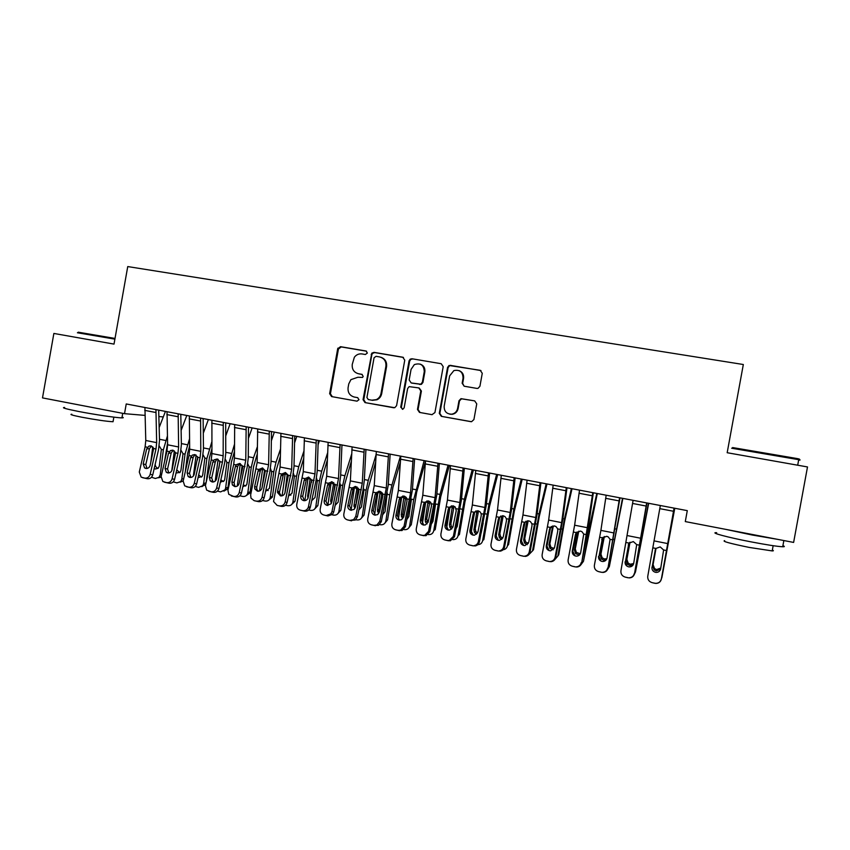<?xml version="1.0" encoding="UTF-8"?>
<svg xmlns="http://www.w3.org/2000/svg" width="850" height="850" viewBox="0 0 850 850"><rect width="100%" height="100%" fill="white"/><g stroke="black" fill="none" stroke-linecap="round" stroke-linejoin="round"><path stroke-width="1.27" d="M367.37 353.037L365.999 350.997L340.51 346.683L337.684 348.776L329.641 393.656L331.574 396.578L357 401.158L358.998 399.702L357.627 397.641L354.322 397.056C349.754 395.728 347.671 392.604 348.086 387.674L348.755 383.913L350.891 379.652L357.871 377.262L362.61 377.411L363.184 376.38L361.813 374.329L358.498 373.745C353.929 372.449 351.847 369.336 352.251 364.406L354.354 357.244C356.341 354.652 358.913 353.547 362.058 353.94L365.373 354.503L367.37 353.037M476.935 388.418L477.987 388.376L479.921 386.283L482.269 373.299L480.197 370.303L449.055 365.479L447.567 367.413L439.291 413.344L441.32 416.341L471.548 421.706L473.918 419.56L476.744 403.888L474.683 400.881L460.987 398.661L458.979 400.764L457.587 408.499C456.811 411.708 454.846 413.599 451.669 414.194C446.526 414.056 444.029 411.368 444.189 406.119L449.65 375.859L453.889 370.579C459.85 369.474 462.91 372.002 463.059 378.165L462.145 383.223L464.196 386.219L476.935 388.418M124.514 413.674L42.5 397.896L53.869 333.444L114.017 344.101L127.744 266.571L743.325 364.512L727.175 452.721L807.5 466.947L793.624 542.428L685.291 521.581L687.289 510.638L126.236 403.952L124.514 413.674L144.925 415.384M404.759 360.156L402.762 357.212L374.032 352.357L371.79 353.164L363.046 399.649L365.011 402.603L394.74 407.713L396.578 405.673L404.759 360.156M411.963 358.764L441.171 363.704L443.201 366.679L434.934 412.558L431.981 414.662L419.475 412.409L417.467 409.424L420.803 390.883L418.784 387.919L409.137 386.633L407.618 388.578L404.154 407.819L402.815 409.264L400.722 407.203L409.052 360.878L410.168 359.168L411.963 358.764L441.171 363.704M158.854 416.543L163.296 416.914M362.238 374.457L359.221 373.936M357.765 397.672L354.322 397.056M366.573 351.209L341.264 346.928L338.438 349.01L330.416 393.794L332.35 396.716L357.085 401.168M403.474 357.446L374.723 352.58L372.481 353.398L371.854 354.684L363.757 399.787L365.723 402.719L393.773 407.777M376.061 356.32L374.053 357.797L366.924 397.502L368.305 399.564L371.811 400.191L376.295 399.627C378.845 398.395 380.418 396.366 381.013 393.518L385.9 366.308C386.314 361.335 384.2 358.211 379.578 356.926L376.061 356.32M381.013 357.308C385.156 358.859 387.005 361.93 386.569 366.509L381.692 393.667C381.098 396.504 379.525 398.533 376.986 399.766L372.502 400.318L368.305 399.564M432.087 414.683L419.475 412.409M419.188 388.025L421.398 391.043L418.062 409.541L420.07 412.516M412.579 358.987L410.784 359.38L409.668 361.101L401.359 407.32L402.454 409.307M424.267 371.641C423.884 365.001 420.58 362.652 414.332 364.608L411.071 369.389L409.169 379.961L411.166 382.925L420.782 384.211L422.354 382.256L424.267 371.641L424.851 371.843C425.223 368.039 423.683 365.457 420.229 364.108M424.851 371.843L422.949 382.426L421.377 384.381L411.783 383.095M459.085 370.611C462.453 372.045 463.951 374.616 463.569 378.346L462.655 383.392L464.111 386.197M449.841 414.184L452.2 414.301C455.366 413.706 457.332 411.814 458.108 408.616L457.587 408.499M474.683 400.881L461.497 398.799L459.499 400.892L458.108 408.616M480.983 370.579L451.053 365.489L449.597 365.691L448.109 367.614L439.843 413.451L441.873 416.436L471.038 421.696M152.734 446.813L150.694 463.069M165.431 411.411L159.163 427.518M167.397 436.061L163.359 449.831L160.236 474.725L161.617 474.353M167.567 443.094L164.454 461.975M159.216 445.942L161.362 449.427L159.343 465.991L158.27 468.18L155.454 468.998L154.211 468.478M160.236 474.725L158.982 477.371L155.359 478.476L151.502 477.264M161.011 477.179L158.504 477.785M155.199 464.196C155.252 466.331 156.241 467.702 158.153 468.286M155.943 409.604L156.666 442.638L155.996 448.981L150.174 474.289L152.734 474.906C151.81 477.711 150.004 478.986 147.305 478.72L144.712 478.125C147.433 478.38 149.249 477.105 150.174 474.289M158.674 410.125L159.524 440.247L158.525 449.724L152.734 474.906M144.925 407.511L145.775 440.481L145.116 446.813L139.283 472.058L141.174 477.126L144.712 478.125M151.396 445.953L149.472 448.662L146.667 448.949L143.193 463.962L145.786 464.631L149.472 448.662M142.534 477.679L147.305 478.72M145.786 464.631L147.029 468.467M146.667 448.949L148.941 446.069L150.939 445.836L153.648 448.513L150.163 465.375C149.43 467.627 147.974 468.647 145.807 468.446L144.564 467.904L143.193 463.962M174.324 450.882L171.796 470.677M186.798 415.469L181.114 430.44M189.497 438.972L185.024 454.134L181.815 479.134L183.727 478.582M189.614 446.038L187.627 453.496L185.279 471.761M181.039 450.319L183.005 453.73L180.933 470.358L180.041 472.366L176.035 473.025M181.815 479.134L180.774 481.546L176.885 482.896L173.251 481.854M183.175 481.015L180.083 482.205M176.758 469.827L179.732 472.674M196.106 455.047L193.375 476.053M208.377 419.571L203.288 433.256M211.852 441.777L206.89 458.479L203.607 483.597L206.061 482.832M211.905 448.864L209.398 457.821L206.21 482.184M203.076 454.771L204.85 458.076L202.736 474.778L202.024 476.553L198.071 477.594M203.607 483.597L202.799 485.701L198.624 487.369L195.224 486.476M197.476 459.924L197.752 457.81M205.785 484.075L201.875 486.657M198.666 474.948L201.514 477.094M178.16 413.833L178.617 446.973L177.926 453.348L172.114 478.784L174.579 479.389C173.655 482.205 171.838 483.48 169.118 483.214L166.621 482.641C169.363 482.896 171.19 481.61 172.114 478.784M180.795 414.332L181.39 444.55L180.349 454.07L174.579 479.389M167.025 411.719L167.609 444.794L166.929 451.159L161.117 476.531L162.86 481.504L166.621 482.641M173.166 450.266L171.211 452.986L168.502 453.305L165.049 468.403L167.546 469.051L171.211 452.986M164.422 482.184L169.118 483.214M167.546 469.051L168.852 472.94M168.502 453.305L170.553 450.532L172.816 450.171L175.546 452.869L172.083 469.827C171.349 472.09 169.883 473.11 167.694 472.908L166.271 472.228L165.049 468.403M200.6 418.094L200.781 451.35L200.058 457.746L194.278 483.331L196.648 483.905C195.723 486.742 193.885 488.017 191.133 487.751L188.742 487.199C191.505 487.464 193.354 486.168 194.278 483.331M203.129 418.582L203.469 448.896L202.396 458.458L196.648 483.905M189.359 415.958L189.667 449.151L188.966 455.536L183.164 481.047L184.694 485.86L188.742 487.199M190.559 457.704L192.323 455.09L194.894 454.771L193.173 457.364L190.559 457.704L187.117 472.876L189.508 473.503L193.173 457.364M186.522 486.731L191.133 487.751M189.508 473.503L190.889 477.456M192.323 455.09L194.905 454.559L197.667 457.268L194.214 474.321C193.481 476.584 192.004 477.626 189.794 477.413L188.148 476.542L187.117 472.876M78.232 332.191L115.016 338.438M114.899 339.139L77.403 332.754M122.06 417.063C123.718 417.616 123.675 417.881 121.911 417.871C117.109 417.902 94.499 414.577 78.54 411.453C65.673 408.892 61.03 407.564 64.621 407.447M103.828 409.7L65.067 402.241M113.156 421.111L113.039 421.738C106.611 421.398 96.209 419.889 81.834 417.223C72.558 415.363 69.222 414.364 71.804 414.237M732.615 447.567L797.523 458.618C800.094 459.181 800.19 459.319 797.81 459.021M798.66 459.988C800.732 460.243 800.753 460.147 798.713 459.68L731.68 448.226M782.903 545.679C784.89 546.444 784.826 546.794 782.712 546.763C777.208 546.476 766.594 544.839 750.879 541.832C727.281 537.296 709.028 532.334 716.667 532.684M777.495 539.325L752.133 535.001L726.07 529.433M772.352 550.077C773.766 550.651 773.713 550.928 772.193 550.917L749.317 547.442C729.895 543.447 721.682 541.184 724.678 540.653M218.099 459.297L215.199 481.132M230.148 423.714L225.718 435.944M234.451 444.444L228.969 462.868L225.611 488.102L228.034 487.284L227.449 489.026L223.89 491.141M234.441 451.552L231.381 462.188L228.034 487.284M225.324 459.287L226.907 462.464L224.74 479.241L224.23 480.717L220.331 482.184M225.611 488.102L225.027 489.844L220.575 491.884L217.43 491.119M218.917 468.382L219.884 461.306M220.841 479.931L223.518 481.546M240.306 463.622L237.267 486.083M252.142 427.901L248.402 438.483M257.306 446.941L253.523 457.767L251.26 467.309L247.828 492.639L250.166 491.81L249.783 493.127L246.128 495.667M257.242 454.07L253.576 466.597L250.166 491.81M247.786 463.856L249.188 466.894L246.968 483.746L246.638 484.882L242.824 486.774M247.828 492.639L247.456 493.967C246.436 495.922 244.864 496.74 242.739 496.442L239.87 495.794M240.497 477.381L242.154 465.492L240.083 465.088M243.259 484.851L245.746 486.051M223.263 422.408L223.157 455.77L222.424 462.198L216.654 487.911L218.928 488.474C218.004 491.321 216.155 492.607 213.382 492.341L211.087 491.799C213.871 492.065 215.73 490.769 216.654 487.911M225.686 422.864L225.76 453.294L224.655 462.889L218.928 488.474M211.905 420.251L211.937 453.549L211.214 459.967L205.434 485.616L206.667 490.152L211.087 491.799M212.829 462.145L214.264 459.776L216.739 459.436L215.337 461.784L212.829 462.145L209.398 477.392L211.692 478.008L215.337 461.784M208.834 491.332L213.382 492.341M211.692 478.008L213.148 482.014M214.264 459.776L217.207 458.979L220.001 461.72L216.569 478.858C215.836 481.132 214.349 482.173 212.117 481.961L210.184 480.813L209.398 477.392M246.16 426.764L245.767 460.233L239.264 492.543L241.432 493.085C240.508 495.943 238.648 497.239 235.843 496.963L233.644 496.442C236.459 496.719 238.329 495.422 239.264 492.543M248.476 427.199L248.285 457.725L247.137 467.362L241.432 493.085M234.685 424.575L234.441 458.001L233.686 464.44L227.928 490.227L228.767 494.307L233.644 496.442M235.322 466.629L236.364 464.631L239.732 463.452L237.734 466.236L235.322 466.629L231.901 481.961L234.101 482.556L237.734 466.236M231.381 495.975L235.843 496.963M234.101 482.556L234.579 485.531L235.631 486.614M239.732 463.452L242.558 466.204L242.569 468.074L239.148 483.438C238.404 485.733 236.916 486.774 234.664 486.551L232.379 484.957L231.901 481.961M262.724 468.031L259.569 490.981M274.348 432.119L271.352 440.831M280.436 449.225L276.027 462.188L273.774 471.782L270.268 497.229L272.499 496.368L272.308 497.207L268.589 500.236M280.309 456.376L275.995 471.049L272.499 496.368M270.491 468.531L271.649 472.101L269.418 488.293L265.551 491.396M270.268 497.229L270.077 498.079C269.152 500.353 267.495 501.341 265.115 501.043L262.554 500.501M262.193 486.976L264.584 469.954L262.491 469.54M265.923 489.728L268.207 490.588M269.291 431.163L268.6 464.748L262.098 497.218L264.159 497.739C263.234 500.618 261.354 501.914 258.527 501.638L256.434 501.139C259.282 501.415 261.163 500.108 262.098 497.218M271.49 431.577L271.023 462.198L269.843 471.877L264.159 497.739M257.699 428.953L257.157 462.485L250.644 494.881L251.005 498.164L254.15 500.671L256.434 501.139M262.374 467.946L260.344 470.741L258.039 471.155L254.628 486.572L256.721 487.146L260.344 470.741M254.15 500.671L258.527 501.638M256.721 487.146L256.881 489.441L258.326 491.257M258.039 471.155L258.836 469.444L262.491 467.967L265.349 470.741L261.949 488.059C261.216 490.365 259.707 491.417 257.433 491.194L254.777 488.877L254.628 486.572M285.356 472.515L282.094 495.837M296.777 436.39L294.567 442.946M303.854 451.265L298.754 466.661L296.522 476.308L292.931 501.872L295.003 501.288L291.284 504.836M303.652 458.437L298.637 475.543L295.056 500.979M293.377 473.216L294.366 476.616L292.028 493.181L288.511 496.017M292.931 501.872L292.878 502.18C292.092 504.815 290.371 505.984 287.714 505.686L285.494 505.229M284.909 493.032L287.236 474.459L285.122 474.034M288.819 494.594L290.881 495.157M292.644 435.604L291.667 469.306L285.154 501.946L287.109 502.446C286.195 505.336 284.304 506.642 281.446 506.366L279.459 505.877C282.328 506.164 284.229 504.858 285.154 501.946M294.737 435.997L293.994 466.724L292.772 476.446L287.109 502.446M280.936 433.373L280.107 467.022L273.541 501.511L277.142 505.41L279.459 505.877M285.217 472.494L283.188 475.299L280.978 475.734L277.589 491.236L279.576 491.789L283.188 475.299M277.142 505.41L281.446 506.366M279.576 491.789L279.501 493.032L281.254 495.954M280.978 475.734L281.786 474.013L285.473 472.536L288.362 475.32L284.984 492.734C284.251 495.051 282.731 496.103 280.436 495.879L277.504 492.49L277.589 491.236M308.199 477.137L304.853 500.661M319.419 440.693L318.081 444.784M327.569 452.976L321.704 471.176L319.483 480.866L315.817 506.547L317.847 505.633L314.213 509.479M327.303 460.169L321.502 480.08L317.847 505.633M316.519 478.008L317.305 481.185L314.978 497.526L311.706 500.661M315.817 506.547C315.127 509.384 313.363 510.659 310.547 510.382L308.678 510M307.966 498.323L307.626 496.028L310.101 479.007L307.976 478.582M311.727 480.856L311.504 482.428M311.971 499.439L312.8 499.715M331.245 481.929L327.845 505.474M342.284 445.039L341.902 446.261M351.592 454.283L344.888 475.734L342.688 485.478L338.938 511.275L340.85 510.329L337.386 514.154M351.263 461.507L344.59 484.659L340.85 510.329M331.266 503.476L330.671 500.703L333.763 482.556M339.873 482.885L340.478 485.796L338.098 502.201L335.144 505.314M338.938 511.275C338.226 514.122 336.451 515.408 333.593 515.121L332.095 514.813M334.932 484.118L333.391 494.604M354.524 486.816L351.103 510.096M375.966 455.09L368.294 480.335L366.116 490.142L362.281 516.056L364.098 515.079L360.804 518.861M375.562 462.336L367.912 489.292L364.098 515.079M354.822 508.598L353.951 505.421L357.202 487.061M363.46 487.858L363.885 490.45L361.452 506.94L358.838 509.979M362.281 516.056C361.569 518.914 359.763 520.2 356.883 519.903L355.746 519.669M358.328 488.219L355.799 505.623M378.027 491.81L374.606 514.707M400.456 456.099L391.946 484.989L389.789 494.849L385.868 520.88L387.568 519.871L384.466 523.6M400.233 462.506L392.913 487.433L387.568 519.871M378.632 513.708L377.464 510.181L379.939 493.648L380.864 491.651M387.281 492.947L385.039 511.721L382.776 514.643M385.868 520.88C385.135 523.749 383.318 525.045 380.407 524.747L379.642 524.588M381.958 492.533L379.217 509.235L379.557 511.572M401.752 496.921L398.353 519.308M424.139 460.604L413.695 499.598L409.689 525.746L411.283 524.716L408.382 528.371M425.457 461.327L416.691 492.118L411.283 524.716M402.698 518.819L401.221 514.994L403.75 498.387L404.749 496.304M409.689 525.746C408.946 528.636 407.108 529.933 404.164 529.624L403.782 529.55M413.695 499.598L411.464 499.163L408.871 516.545L406.969 519.297M405.801 496.984L402.858 514.016L403.654 517.119M425.712 502.201L422.354 523.887M448.056 465.152L439.981 494.434L433.755 530.666L435.232 529.603L440.714 496.857L449.374 465.396M427.04 523.951L425.478 522.049L425.212 519.86L427.794 503.168L428.868 501.033M428.177 534.565C431.141 534.862 433.001 533.566 433.755 530.666M437.846 504.401L435.593 503.954L432.947 521.422L431.428 523.929M429.845 501.596L426.732 518.851L428.007 522.495M449.852 507.875L446.622 528.424M472.207 469.742L464.366 499.226L458.065 535.649L459.425 534.554L464.993 501.638L473.408 469.976M451.658 529.104L449.862 527.276L449.459 524.769L452.094 508.002L453.199 505.824M452.837 539.612C455.642 539.697 457.385 538.369 458.065 535.649M456.163 528.509L457.268 526.352L459.648 511.286M454.038 506.398L450.861 523.738L451.265 526.224L452.625 527.797M473.535 518.011L471.155 532.876M496.623 474.385L488.994 504.071L482.63 540.664L483.873 539.538L489.515 506.473L497.686 474.587M476.553 534.267L474.502 532.514L473.949 529.731L476.648 512.89L477.764 510.712M477.806 544.68C480.409 544.553 482.024 543.214 482.63 540.664M481.185 532.939L483.172 523.069M478.465 511.254L475.235 528.668L475.777 531.441L477.541 533.056M496.995 530.995L496.007 537.062M521.273 479.071L513.889 508.959L507.45 545.742L508.566 544.584L514.282 511.36L522.208 479.251M501.766 539.452L499.396 537.774L498.695 534.746L501.447 517.82L502.531 515.674M503.072 549.759C505.453 549.429 506.908 548.091 507.45 545.742M503.158 516.152L499.853 533.651L500.554 536.658L502.754 538.284M546.189 483.809L539.038 513.91L532.525 550.874L533.513 549.684L539.314 516.29L546.986 483.958M527.287 544.648L524.535 543.044L523.696 539.814L526.511 522.814L527.521 520.742M528.668 554.827L532.525 550.874M528.105 521.103L524.726 538.677L525.576 541.896L528.275 543.49M571.359 488.601L564.453 518.904L557.855 556.059L558.726 554.838L564.612 521.273L572.018 488.718M553.159 549.844L549.939 548.346L548.951 544.935L552.723 525.927M554.604 559.852L557.855 556.059M553.308 526.108L549.865 543.766L550.843 547.166L554.136 548.654M596.785 493.436L590.134 523.961L583.461 561.298L597.306 493.531M580.879 564.804L583.461 561.298M579.413 554.986L575.599 553.679L574.483 550.099L577.628 532.196L576.884 532.047M578.776 531.165L575.269 548.909L576.374 552.468L580.327 553.743M622.487 498.323L609.344 566.589L622.869 498.387M607.474 569.638L609.344 566.589M606.093 560.023L603.723 560.214L601.524 559.056L600.281 555.326L603.096 537.264M604.35 536.499L600.929 554.104L602.172 557.802L604.361 558.96L606.847 558.716M648.454 503.253L635.492 571.933L648.688 503.306M634.355 574.303L635.492 571.933M633.186 564.814L629.829 565.526L627.714 564.464L626.354 560.617L629.616 542.566M630.031 542.236L626.864 559.353L628.224 563.178L630.328 564.23L633.664 563.529M316.253 440.087L314.967 473.907L308.454 506.717L310.303 507.195L310.048 508.034C308.901 510.414 307.084 511.445 304.587 511.126L302.706 510.669C305.214 510.988 307.041 509.957 308.189 507.567L308.454 506.717M318.229 440.459L317.199 471.293L315.934 481.047L310.303 507.195M304.417 437.835L303.291 471.601L296.756 504.422C296.438 507.408 297.649 509.331 300.379 510.191L302.706 510.669M308.284 477.084L306.255 479.889L304.162 480.356L300.783 495.943L302.664 496.474L306.255 479.889M300.379 510.191L304.587 511.126M302.664 496.474L304.417 500.692M304.162 480.356L304.969 478.624L308.688 477.137L311.61 479.942L308.125 497.93C307.243 499.97 305.756 500.862 303.663 500.618C301.453 499.917 300.496 498.355 300.783 495.943M340.096 444.624L338.502 478.55L331.989 511.541L333.721 511.998L332.573 514.324L327.962 515.95L326.198 515.514L330.82 513.878L331.989 511.541M341.955 444.975L340.638 475.904L339.341 485.711L333.721 511.998M328.142 442.351L326.697 476.223L320.184 509.129C319.834 512.168 321.045 514.133 323.839 515.026L326.198 515.514M331.574 481.727L329.556 484.532L327.569 485.021L324.211 500.692L325.986 501.203L329.556 484.532M323.839 515.026L327.962 515.95M325.986 501.203L327.803 505.474M327.569 485.021L328.376 483.278L332.138 481.791L335.197 485.361L331.755 502.223L331.043 503.827L327.133 505.399C324.902 504.698 323.924 503.126 324.211 500.692M364.193 449.204L362.27 483.246L355.757 516.418L357.382 516.842L355.289 520.03L349.934 520.402L353.653 519.616L355.757 516.418M365.925 449.533L364.31 480.558L362.971 490.408L357.382 516.842M352.112 446.909L350.359 480.898L343.836 513.974C343.485 517.034 344.728 519.01 347.544 519.913L349.934 520.402M355.087 486.423L353.09 489.217L351.22 489.738L347.873 505.495L349.541 505.984L353.09 489.217M347.544 519.913L351.581 520.816M349.541 505.984L351.433 510.308M351.22 489.738L352.038 487.985L355.821 486.498L358.806 489.334L358.838 491.257L355.502 507.046L354.099 509.384L350.848 510.234C348.585 509.522 347.597 507.939 347.873 505.495M388.535 453.836L386.293 487.996L379.78 521.337L381.289 521.741L378.431 525.374L373.904 525.342L376.911 524.981L379.78 521.337M390.15 454.144L388.227 485.276L381.289 521.741M376.327 451.509L374.255 485.616L367.742 518.872C367.391 521.953 368.645 523.94 371.493 524.843L373.904 525.342M378.824 491.183L376.869 493.956L375.116 494.498L371.79 510.351L373.331 510.808L376.869 493.956M371.493 524.843L375.445 525.725M373.331 510.808L375.296 515.185M375.116 494.498L375.934 492.745L379.759 491.247L382.564 493.499L382.819 496.039L379.493 511.913L377.496 514.675L374.797 515.111C372.513 514.399 371.514 512.805 371.79 510.351M413.132 458.511L410.561 492.788L404.047 526.309L405.439 526.692L402.018 530.559L398.129 530.326L400.616 530.188L404.047 526.309M414.619 458.798L412.388 490.025L405.439 526.692M400.796 456.163L398.395 490.386L391.882 523.812C391.542 526.915 392.806 528.913 395.696 529.826L398.129 530.326M402.783 495.996L400.892 498.737L399.256 499.311L395.941 515.249L397.375 515.684L400.892 498.737M395.696 529.826L399.553 530.697M397.375 515.684L399.404 520.104M399.256 499.311L400.074 497.547L403.941 496.049L406.534 497.845L407.033 500.862L403.729 516.832L401.264 519.828L399.001 520.041C396.684 519.318 395.675 517.724 395.941 515.249M437.984 463.239L435.083 497.632L428.57 531.335L429.834 531.696L425.999 535.681L422.599 535.372L424.713 535.341L428.57 531.335M439.354 463.494L436.804 494.838L429.834 531.696M425.531 460.87L422.79 495.199L416.277 528.817C415.937 531.93 417.233 533.949 420.144 534.862L422.599 535.372M426.976 500.873L425.17 503.572L423.651 504.178L420.346 520.2L421.664 520.614L425.17 503.572M420.144 534.862L423.906 535.712M421.664 520.614L423.757 525.077M423.651 504.178L424.469 502.392L428.368 500.894L430.748 502.361L431.502 505.739L428.209 521.794L425.382 524.939L423.449 525.024C421.111 524.301 420.081 522.686 420.346 520.2M463.112 468.01L459.861 502.52L453.348 536.414L454.495 536.743L450.33 540.812L447.334 540.472L449.161 540.504L453.348 536.414M464.344 468.244L461.476 499.694L454.495 536.743M450.511 465.619L447.44 500.066L440.927 533.864C440.598 536.998 441.904 539.028 444.848 539.952L447.334 540.472M451.403 505.814L449.692 508.459L448.29 509.086L445.007 525.204L446.197 525.597L449.692 508.459M444.848 539.952L448.513 540.781M446.197 525.597L448.354 530.102M448.29 509.086L449.119 507.301L453.05 505.793L455.228 507.014L456.237 510.669L452.954 526.819L449.841 530.039L448.152 530.06C445.793 529.327 444.752 527.712 445.007 525.204M488.495 472.844L484.893 507.471L478.38 541.535L479.4 541.854C478.794 544.191 477.328 545.562 474.98 545.976L473.939 545.689C476.287 545.275 477.774 543.894 478.38 541.535M489.6 473.046L486.402 504.592L479.4 541.854M475.766 470.422L472.345 504.985L465.832 538.964C465.502 542.119 466.831 544.159 469.816 545.094L472.324 545.615M476.053 510.839L473.195 514.048L469.933 530.262L470.996 530.634L474.47 513.389M469.816 545.094L473.376 545.902M470.996 530.634L473.206 535.171M473.195 514.048L474.024 512.253L477.998 510.744L479.995 511.774L481.153 513.676L481.217 515.653L477.955 531.888L474.619 535.171L473.121 535.149C470.741 534.406 469.678 532.78 469.933 530.262M514.154 477.721L510.191 512.465L503.678 546.72L504.581 547.007C503.944 549.44 502.392 550.821 499.938 551.172L499.024 550.906C501.489 550.556 503.041 549.164 503.678 546.72M515.121 477.902L511.583 509.554L504.581 547.007M501.288 475.277L497.516 509.957L491.002 544.128C490.684 547.294 492.033 549.355 495.04 550.301L497.579 550.821M500.926 515.95L498.355 519.074L495.114 535.372L496.049 535.712L499.502 518.383M495.04 550.301L498.504 551.087M496.049 535.712L498.302 540.281M498.355 519.074L499.184 517.267L503.2 515.748L505.049 516.63L506.398 518.702L506.473 520.689L503.232 537.019L499.694 540.345L498.355 540.292C495.943 539.548 494.859 537.901 495.114 535.372M540.09 482.651L535.766 517.512L529.253 551.969L530.017 552.224C529.359 554.721 527.754 556.123 525.194 556.41L524.408 556.176C526.979 555.889 528.594 554.476 529.253 551.969M540.919 482.811L537.041 514.569L530.017 552.224M527.085 480.176L522.952 514.983L516.439 549.334C516.131 552.521 517.491 554.593 520.54 555.549L523.101 556.081M526.033 521.156L523.791 524.142L520.561 540.536L521.369 540.855L524.801 523.419M520.54 555.549L523.898 556.314M521.369 540.855L523.632 545.445M523.791 524.142L524.62 522.325L528.679 520.806L530.389 521.571L531.909 523.77L531.983 525.778L528.764 542.194L525.066 545.551L523.844 545.487C521.411 544.733 520.317 543.086 520.561 540.536M566.302 487.634L561.606 522.622L555.093 557.26L555.73 557.494C555.05 560.065 553.393 561.468 550.747 561.712L550.088 561.499C552.744 561.255 554.412 559.842 555.093 557.26M566.992 487.762L562.764 519.626L555.73 557.494M553.159 485.138L548.654 520.062L542.141 554.604C541.843 557.812 543.224 559.895 546.306 560.862L548.898 561.393M551.374 526.479L549.493 529.263L546.284 545.753L546.954 546.051L550.364 528.509M546.306 560.862L549.557 561.606M546.954 546.051L549.206 550.641M549.493 529.263L550.322 527.436L554.423 525.916L556.017 526.586L557.685 528.902L557.77 530.921L554.572 547.432L550.736 550.821L549.621 550.736C547.156 549.982 546.04 548.314 546.284 545.753M592.801 492.671L581.708 562.817C581.018 565.441 579.307 566.854 576.587 567.056L576.077 566.876C578.808 566.674 580.518 565.25 581.219 562.615M593.343 492.777L588.763 524.747L581.708 562.817M579.519 490.152L574.632 525.194L568.119 559.927C567.832 563.157 569.234 565.25 572.347 566.227L574.972 566.759M572.347 566.227L575.492 566.95M576.428 532.897L575.471 534.448L572.284 551.023L572.815 551.289L576.204 533.662M572.815 551.289L574.993 555.857M575.471 534.448L576.3 532.61L580.433 531.08L581.931 531.686L583.748 534.087L580.656 552.723C580.125 554.774 578.808 555.911 576.693 556.134L575.662 556.049C573.176 555.284 572.05 553.605 572.284 551.023M619.597 497.771L607.973 568.204C607.261 570.881 605.519 572.294 602.724 572.454L602.352 572.305C605.147 572.146 606.911 570.711 607.622 568.023M619.99 497.845L607.973 568.204M606.167 495.221L600.897 530.379L594.384 565.314C594.097 568.554 595.531 570.669 598.676 571.646L601.322 572.188M598.676 571.646L601.704 572.347M602.544 538.092L598.952 556.601L602.321 538.858M598.952 556.601L600.939 561.053M601.726 539.676L602.554 537.827L606.741 536.297L608.143 536.839L610.088 539.325L607.028 558.078C606.475 560.171 605.115 561.308 602.947 561.499L601.991 561.414C599.473 560.639 598.326 558.949 598.559 556.357M646.68 502.924L634.525 573.644C633.803 576.364 632.007 577.787 629.159 577.915L628.926 577.787C631.794 577.66 633.59 576.226 634.312 573.495M646.924 502.966L634.525 573.644M633.101 500.342L620.936 570.754C620.649 574.016 622.104 576.141 625.281 577.129L627.959 577.681M625.281 577.129L628.203 577.809M628.936 543.341L625.377 561.956L628.724 544.117M625.377 561.956L626.928 566.111M628.267 544.967L629.106 543.108L633.324 541.577L636.703 544.627L633.675 563.486C633.122 565.622 631.731 566.769 629.499 566.929L628.607 566.833C626.057 566.058 624.899 564.357 625.111 561.744M674.698 508.247L661.927 577.341L674.783 508.268M661.428 578.776L661.927 577.341M660.567 569.202L656.211 570.892L654.181 569.914L652.704 565.951L655.828 548.59M656.019 548.346L653.076 564.655L654.553 568.586L656.572 569.564L660.79 568.044M674.061 508.13L661.353 579.137C660.62 581.91 658.803 583.334 655.892 583.429L654.893 583.227L655.796 583.334C658.729 583.238 660.556 581.804 661.3 579.02M674.156 508.141L661.353 579.137M660.333 505.516L647.764 576.247C647.498 579.53 648.964 581.676 652.184 582.675L654.893 583.227M652.184 582.675L654.989 583.323M655.446 549.238L652.077 567.375L655.403 549.429M655.095 550.322L655.934 548.452L660.195 546.911L663.616 549.982L660.62 568.947C660.046 571.126 658.622 572.273 656.349 572.411L655.499 572.316C652.928 571.529 651.748 569.819 651.961 567.194M332.35 396.716L331.574 396.578M330.416 393.794L329.641 393.656M338.438 349.01L337.684 348.776M341.264 346.928L340.51 346.683M365.723 402.719L365.011 402.603M363.757 399.787L363.046 399.649M371.854 354.684L371.163 354.461M374.723 352.58L374.032 352.357M403.389 357.436L402.762 357.212M372.502 400.318L371.811 400.191M381.692 393.667L381.013 393.518M386.569 366.509L385.9 366.308M418.062 409.541L417.467 409.424M421.398 391.043L420.803 390.883M401.359 407.32L400.722 407.203M409.668 361.101L409.052 360.878M420.027 384.529L419.422 384.359M422.949 382.426L422.354 382.256M441.873 416.436L441.32 416.341M439.843 413.451L439.291 413.344M448.109 367.614L447.567 367.413M451.053 365.489L450.521 365.288M163.359 449.831L161.362 449.427M165.686 440.491L159.502 439.28M153.436 447.854L152.617 447.695M153.648 448.513L155.996 448.981M145.116 446.813L147.454 447.281M145.775 440.481L156.666 442.638M144.755 410.38L155.773 412.484M185.024 454.134L183.005 453.73M187.329 444.752L181.369 443.583M175.334 452.211L174.165 451.977M206.89 458.479L204.85 458.076M209.185 449.044L203.458 447.918M197.444 456.609L195.925 456.301M175.546 452.869L177.926 453.348M166.929 451.159L169.299 451.626M167.609 444.794L178.617 446.973M166.855 414.598L177.979 416.723M197.667 457.268L200.058 457.746M188.966 455.536L191.346 456.014M189.667 449.151L200.781 451.35M189.167 418.859L200.398 420.994M228.969 462.868L226.907 462.464M231.242 453.39L225.76 452.306M219.778 461.04L217.898 460.668M251.26 467.309L249.188 466.894M253.523 457.767L248.285 456.737M242.579 466.289L241.995 466.193M220.001 461.72L222.424 462.198M211.214 459.967L213.626 460.445M211.937 453.549L223.157 455.77M211.703 423.151L223.051 425.319M242.558 466.204L245.002 466.692M233.686 464.44L236.119 464.918M234.441 458.001L245.767 460.233M234.462 427.497L245.926 429.686M273.774 471.782L271.681 471.368M276.027 462.188L271.044 461.21M265.359 470.794L264.424 470.656M265.349 470.741L267.814 471.229M256.381 468.956L258.836 469.444M257.157 462.485L268.6 464.748M257.454 431.885L269.036 434.095M296.522 476.308L294.397 475.883M298.754 466.661L294.015 465.726M288.362 475.352L287.066 475.161M288.362 475.32L290.849 475.809M279.299 473.514L281.786 474.013M280.107 467.022L291.667 469.306M280.681 436.316L292.379 438.547M319.483 480.866L317.348 480.441M321.704 471.176L317.231 470.294M307.626 496.028L308.656 495.603L307.626 496.049M314.118 480.441L309.942 479.719M342.688 485.478L340.521 485.053M344.888 475.734L340.68 474.906M333.211 483.597L331.054 483.172M330.671 500.703L332.233 499.991M334.836 484.564L333.041 484.309M366.116 490.142L363.928 489.706M368.294 480.335L364.363 479.559M356.543 488.24L354.365 487.804M353.951 505.421L355.81 504.496M358.062 489.175L356.373 488.952M389.789 494.849L387.579 494.413M391.946 484.989L388.291 484.266M380.12 492.926L377.921 492.49M377.464 510.181L379.217 509.235M381.512 493.85L379.939 493.648M415.841 489.685L412.462 489.016M403.931 497.664L401.71 497.218M401.221 514.994L402.858 514.016M405.206 498.557L403.75 498.387M439.981 494.434L436.889 493.818M427.986 502.446L425.829 502.01M425.212 519.86L426.732 518.851M429.144 503.317L427.794 503.168M462.251 509.256L460.147 508.842M464.366 499.226L461.571 498.674M452.285 507.269L450.351 506.887M449.459 524.769L450.861 523.738M453.316 508.13L452.094 508.002M486.901 514.154L485.021 513.783M488.994 504.071L486.498 503.582M476.829 512.157L475.129 511.817M473.949 529.731L475.235 528.668M477.743 512.996L476.648 512.89M511.817 519.106L510.17 518.787M513.889 508.959L511.7 508.534M501.638 517.087L500.172 516.8M498.695 534.746L499.853 533.651M502.414 517.905L501.447 517.82M536.987 524.11L535.574 523.834M539.038 513.91L537.168 513.538M526.702 522.07L525.47 521.826M523.696 539.814L524.726 538.677M527.351 522.867L526.511 522.814M562.424 529.168L561.255 528.944M564.453 518.904L562.902 518.606M552.032 527.106L551.034 526.904M548.951 544.935L549.865 543.766M552.543 527.871L551.831 527.85M588.126 534.278L587.201 534.097M590.134 523.961L588.912 523.717M574.483 550.099L575.269 548.909M578 532.939L577.416 532.939M614.093 539.452L613.434 539.314M616.091 529.061L615.198 528.881M600.281 555.326L600.929 554.104M642.313 534.214L641.771 534.108M626.354 560.617L626.864 559.353M302.462 478.125L304.969 478.624M303.291 471.601L314.967 473.907M304.151 440.789L315.966 443.052M335.091 484.617L337.631 485.116M325.848 482.779L328.376 483.278M326.697 476.223L338.502 478.55M327.856 445.315L339.798 447.599M358.806 489.334L361.377 489.844M349.478 487.475L352.038 487.985M350.359 480.898L362.27 483.246M351.804 449.884L363.874 452.189M382.776 494.105L385.369 494.615M373.341 492.224L375.934 492.745M374.255 485.616L386.293 487.996M375.998 454.506L388.195 456.832M406.991 498.918L409.615 499.439M397.46 497.027L400.074 497.547M398.395 490.386L410.561 492.788M400.456 459.17L412.771 461.518M431.449 503.784L434.106 504.316M421.823 501.872L424.469 502.392M422.79 495.199L435.083 497.632M425.159 463.888L437.612 466.257M456.174 508.704L458.851 509.235M446.441 506.77L449.119 507.301M447.44 500.066L459.861 502.52M450.128 468.647L462.719 471.049M481.153 513.676L483.862 514.218M471.325 511.721L474.024 512.253M472.345 504.985L484.893 507.471M475.362 473.461L488.081 475.883M506.398 518.702L509.129 519.244M496.464 516.726L499.184 517.267M497.516 509.957L510.191 512.465M500.862 478.327L513.719 480.781M531.909 523.77L534.671 524.322M521.868 521.773L524.62 522.325M522.952 514.983L535.766 517.512M526.639 483.246L539.633 485.722M557.685 528.902L560.479 529.454M547.538 526.883L550.322 527.436M548.654 520.062L561.606 522.622M552.702 488.219L565.834 490.726M583.748 534.087L586.564 534.65M573.495 532.047L576.3 532.61M574.632 525.194L587.732 527.776M579.031 493.244L592.312 495.773M610.088 539.325L612.935 539.899M599.718 537.264L602.554 537.827M600.897 530.379L614.125 532.992M605.657 498.323L619.076 500.884M636.703 544.627L639.593 545.201M626.227 542.544L629.106 543.108M627.438 535.617L640.815 538.263M632.57 503.455L646.138 506.047M652.704 565.951L653.076 564.655M663.616 549.982L666.538 550.556M653.023 547.867L655.934 548.452M654.266 540.919L667.792 543.596M659.781 508.651L673.497 511.264M338.629 348.415L337.864 348.171M372.481 353.398L371.79 353.164M376.986 399.766L376.295 399.627M421.377 384.381L420.782 384.211M410.784 359.38L410.168 359.168M452.2 414.301L451.669 414.194M449.597 365.691L449.055 365.479M158.982 477.371L161.064 476.808M144.564 467.904L146.891 468.488M151.077 445.857L148.941 446.069M180.774 481.546L183.218 480.824M202.799 485.701L205.317 484.914M166.271 472.228L168.757 472.866M173.124 450.245L170.553 450.532M188.148 476.542L190.538 477.158M121.911 417.871L122.719 413.334M113.858 417.138L113.039 421.738M797.523 458.618L798.182 459.563M782.712 546.763L783.849 540.547M773.149 545.7L772.193 550.917M797.693 465.216L798.713 459.68M225.027 489.844L227.449 489.026M247.456 493.967L249.783 493.127M210.184 480.813L212.479 481.408M232.379 484.957L234.579 485.531M238.754 464.259L236.364 464.631M270.077 498.079L272.308 497.207M254.777 488.877L256.881 489.441M260.961 469.274L258.666 469.678M292.878 502.18L295.003 501.288M277.504 492.49L279.501 493.032M283.433 474.513L281.233 474.948M311.557 479.772L309.963 479.549M330.639 501.203L332.116 500.522M353.929 506.388L355.778 505.463M377.506 511.604L379.249 510.648M401.359 516.821L402.996 515.833M425.478 522.049L426.998 521.029M449.862 527.276L451.265 526.224M474.502 532.514L475.777 531.441M499.396 537.774L500.554 536.658M524.535 543.044L525.576 541.896M549.939 548.346L550.843 547.166M575.599 553.679L576.374 552.468M601.524 559.056L602.172 557.802M627.714 564.464L628.224 563.178M310.048 508.034L308.189 507.567M332.573 514.324L330.82 513.878M355.289 520.03L353.653 519.616M378.431 525.374L376.911 524.981M402.018 530.559L400.616 530.188M425.999 535.681L424.713 535.341M450.33 540.812L449.161 540.504M474.98 545.976L473.939 545.689M499.938 551.172L499.024 550.906M525.194 556.41L524.408 556.176M550.747 561.712L550.088 561.499M654.181 569.914L654.553 568.586"/></g></svg>
